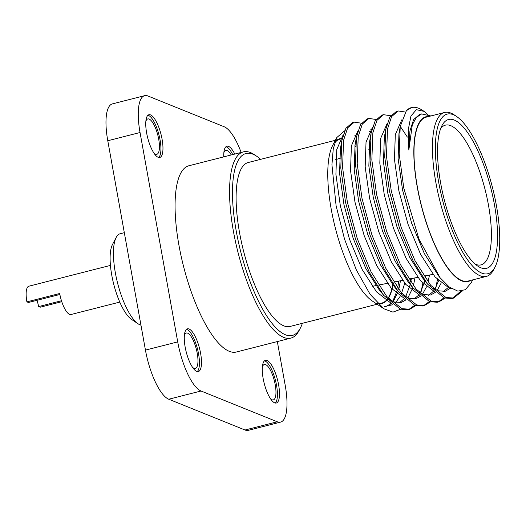 <?xml version="1.0" encoding="UTF-8"?>
<svg xmlns="http://www.w3.org/2000/svg" width="526" height="526" viewBox="0 0 526 526"><rect width="100%" height="100%" fill="white"/><g stroke="black" fill="none" stroke-linecap="round" stroke-linejoin="round"><path stroke-width="0.79" d="M260.594 159.365A93.878 29.338 75.7 0 0 256.616 156.189A93.878 29.338 75.7 0 0 252.914 154.19A93.878 29.338 75.7 0 0 236.266 231.197A93.878 29.338 75.7 0 0 285.408 334.76A93.878 29.338 75.7 0 0 300.412 327.994A93.878 29.338 75.7 0 0 302.378 323.306M300.412 327.994L299.103 330.499A96.1 30.035 -104.3 0 1 290.852 338.119A96.1 30.035 -104.3 0 1 283.744 337.422A96.1 30.035 -104.3 0 1 235.523 241.894A96.1 30.035 -104.3 0 1 243.374 151.876A96.1 30.035 -104.3 0 1 250.481 152.573A96.1 30.035 -104.3 0 1 254.268 154.618L256.616 156.189M146.636 132.986A22.039 6.884 75.7 0 0 159.805 157.458A22.039 6.884 75.7 0 0 162.08 139.219A22.039 6.884 75.7 0 0 148.917 114.747A22.039 6.884 75.7 0 0 146.636 132.986M158.714 157.465A22.039 6.884 75.7 0 0 160.035 139.738A22.039 6.884 75.7 0 0 147.957 115.26M263.158 378.556A22.039 6.884 75.7 0 0 276.321 403.028A22.039 6.884 75.7 0 0 278.602 384.789A22.039 6.884 75.7 0 0 265.439 360.317A22.039 6.884 75.7 0 0 263.158 378.556M275.236 403.041A22.039 6.884 75.7 0 0 276.551 385.315A22.039 6.884 75.7 0 0 264.479 360.836M185.159 347.081A22.039 6.884 75.7 0 0 198.328 371.553A22.039 6.884 75.7 0 0 200.603 353.314A22.039 6.884 75.7 0 0 187.44 328.842A22.039 6.884 75.7 0 0 185.159 347.081M197.237 371.56A22.039 6.884 75.7 0 0 198.552 353.834A22.039 6.884 75.7 0 0 186.48 329.355M290.852 338.119L236.358 352.012A96.1 30.035 -104.3 0 1 229.251 351.309A96.1 30.035 -104.3 0 1 181.036 255.781A96.1 30.035 -104.3 0 1 188.88 165.762L243.374 151.876M59.865 294.488L28.457 302.489L26.898 301.865A18.923 5.911 -104.3 0 1 28.851 286.203L110.434 265.406M119.777 302.082L70.984 314.515A18.923 5.911 -104.3 0 1 69.583 314.377A18.923 5.911 -104.3 0 1 59.681 293.508L26.898 301.865M36.998 300.313A14.472 4.524 -104.3 0 1 38.595 306.586L40.154 307.217L61.772 301.707M140.961 325.173A47.208 14.754 -104.3 0 1 140.061 324.871A47.208 14.754 -104.3 0 1 138.2 323.865A47.208 14.754 -104.3 0 1 117.594 283.113A47.208 14.754 -104.3 0 1 116.174 237.463A47.208 14.754 -104.3 0 1 120.23 233.715L124.32 232.676M153.993 153.184A18.252 5.707 75.7 0 0 156.82 154.309A18.252 5.707 75.7 0 0 158.707 139.206A18.252 5.707 75.7 0 0 147.799 118.935A18.252 5.707 75.7 0 0 145.86 121.276M270.509 398.761A18.252 5.707 75.7 0 0 273.342 399.885A18.252 5.707 75.7 0 0 275.23 384.776A18.252 5.707 75.7 0 0 264.322 364.511A18.252 5.707 75.7 0 0 262.375 366.852M192.509 367.279A18.252 5.707 75.7 0 0 195.343 368.404A18.252 5.707 75.7 0 0 197.23 353.301A18.252 5.707 75.7 0 0 186.322 333.03A18.252 5.707 75.7 0 0 184.376 335.371M494.46 204.765A76.803 23.999 -104.3 0 1 477.812 266.136A76.803 23.999 -104.3 0 1 440.637 183.048A76.803 23.999 -104.3 0 1 441.985 125.576A76.803 23.999 -104.3 0 1 468.936 134.518A76.803 23.999 -104.3 0 1 494.46 204.765M475.254 264.164A72.101 22.533 75.7 0 0 480.652 264.966A72.101 22.533 75.7 0 0 488.483 205.206A72.101 22.533 75.7 0 0 445.042 125.247A72.101 22.533 75.7 0 0 440.683 128.535M496.406 205.554A82.365 25.741 75.7 0 0 456.542 116.443A82.365 25.741 75.7 0 0 438.691 182.259A82.365 25.741 75.7 0 0 466.056 257.595A82.365 25.741 75.7 0 0 494.966 267.188A82.365 25.741 75.7 0 0 496.406 205.554M494.966 267.188L493.658 269.687A84.594 26.438 -104.3 0 1 486.392 276.4A84.594 26.438 -104.3 0 1 435.857 182.469A84.594 26.438 -104.3 0 1 444.601 112.459A84.594 26.438 -104.3 0 1 454.194 114.872L456.542 116.443M335.358 140.304L248.265 162.501A84.594 26.438 75.7 0 0 239.521 232.512A84.594 26.438 75.7 0 0 290.056 326.449L377.142 304.245M355.352 146.432A84.594 26.438 75.7 0 0 354.879 145.939M342.176 138.838A84.594 26.438 75.7 0 0 340.098 139.094A84.594 26.438 75.7 0 0 334.654 142.94M444.601 112.459L426.165 117.16A84.594 26.438 75.7 0 0 417.414 187.171A84.594 26.438 75.7 0 0 467.949 281.101L486.392 276.4M428.795 116.489A85.034 26.576 75.7 0 0 417.263 187.105A85.034 26.576 75.7 0 0 470.579 280.43M430.879 115.957L421.602 113.932L416.296 117.462L412.279 124.918L408.833 150.048L408.248 129.823L410.938 116.016L416.382 109.678L424.074 111.367L427.691 114.392M438.71 275.979L424.364 253.611L411.713 223.399L402.541 189.978L398.116 158.464L398.958 133.703L400.233 126.483L406.388 110.657A97.501 30.469 -104.3 0 1 411.496 107.574A97.501 30.469 -104.3 0 1 422.549 110.355L423.726 111.144M400.233 126.483L399.168 153.756L403.777 188.091L418.998 239.192L440.104 277.781L449.289 287.038L457.85 291.134L465.286 289.721L471.138 282.863L472.696 279.891M383.908 308.775L372.355 301.043A85.034 26.576 -104.3 0 1 331.196 209.039A85.034 26.576 -104.3 0 1 332.688 145.413L336.798 137.549L344.602 130.856M334.957 141.994A85.034 26.576 -104.3 0 1 342.268 138.404M354.925 145.63A85.034 26.576 -104.3 0 1 355.372 146.09M400.621 309.262L392.948 312.115L383.908 308.782L370.061 294.244L356.358 269.976L344.537 239.139L336.107 205.804L331.932 164.723L333.26 148.865L336.798 137.549M392.955 284.901A85.034 26.576 -104.3 0 1 388.366 298.341M387.412 299.688A85.034 26.576 -104.3 0 1 377.648 303.469M398.669 281.108L397.682 288.018M397.215 290.247L392.764 301.411M391.18 303.377L386.748 306.185M391.416 303.581L386.617 306.224L384.473 306.54L392.784 304.718M395.71 302.45L400.069 296.5M401.384 293.791L404.77 283.159M410.273 281.39A97.501 30.469 75.7 0 0 410.418 278.793M415.711 305.672L409.767 309.255L407.985 309.709L400.26 309.13L383.638 295.303L369.331 272.383L355.537 239.205L345.562 202.503L340.802 168.031L341.782 140.876L345.904 128.272L352.505 122.611L354.281 122.157L361.408 123.202M409.767 309.255L402.035 308.677L386.761 296.5L371.106 271.929L357.312 238.751L347.344 202.05L342.571 167.446L343.59 140.245L347.679 127.818L354.281 122.157M430.347 301.944L424.403 305.527L422.628 305.981L414.896 305.402L398.274 291.568L383.967 268.654L370.172 235.477L360.205 198.775L355.438 164.296L356.418 137.141L360.54 124.544L367.141 118.883L368.917 118.429L376.044 119.468M424.403 305.527L416.671 304.948L401.404 292.765L385.742 268.201L371.948 235.023L361.98 198.322L357.207 163.718L358.226 136.517L362.315 124.09L368.917 118.429M444.983 298.216L439.039 301.792L437.264 302.246L429.532 301.668L412.91 287.84L398.603 264.92L384.808 231.742L374.841 195.041L370.074 160.568L371.054 133.413L375.176 120.809L381.777 115.148L383.553 114.694L390.68 115.74M400.634 126.924L407.374 137.095M439.039 301.792L431.307 301.22L416.04 289.037L400.385 264.466L386.59 231.289L376.616 194.587L371.843 159.983L372.862 132.789L376.958 120.355L383.553 114.694M462.328 290.99L453.675 298.064L451.9 298.518L444.168 297.94L427.546 284.106L413.239 261.192L399.444 228.014L389.477 191.313L384.71 156.84L385.69 129.679L389.812 117.081L396.413 111.42L398.189 110.966L405.342 112.025M453.675 298.064L445.949 297.486L430.676 285.302L415.021 260.738L401.226 227.561L391.252 190.859L386.478 156.255L387.498 129.054L391.594 116.627L398.189 110.966M410.852 278.708L410.563 281.818M422.819 283.323L421.148 291.549M414.672 305.317L408.866 309.446M425.416 275.841L425.199 278.09M437.454 279.595L435.784 287.821M429.308 301.589L423.502 305.718M443.944 297.854L438.138 301.983M460.658 291.266L452.774 298.255M406.388 110.657L411.496 107.574M377.122 302.93A84.594 26.438 75.7 0 0 381.889 303.035A84.594 26.438 75.7 0 0 387.156 299.419M388.129 298.078A84.594 26.438 75.7 0 0 392.771 284.665M398.971 133.643L399.661 130.323M450.263 288.373L445.16 291.299L438.073 290.786L433.417 288.386M425.061 280.845L422.674 278.004L409.728 257.339L397.077 227.133L387.905 193.706L383.48 162.199L384.322 137.431L385.091 133.782M441.143 283.113L437.159 290.431M435.324 292.384L430.524 295.033L423.437 294.521L418.781 292.114M412.91 287.84L408.038 281.739L395.092 261.074L382.441 230.861L373.269 197.441L368.844 165.927L369.686 141.165L370.455 137.516M429.486 275.039L428.039 282.015M426.507 286.848L422.523 294.159M420.688 296.118L415.888 298.761L408.801 298.249L404.146 295.849M398.274 291.568L393.402 285.467L380.456 264.802L367.805 234.589L358.633 201.169L354.208 169.661L355.05 144.893L355.819 141.244M370.731 129.218L371.81 129.764M414.981 277.899L413.403 285.743M412.838 287.748L407.88 297.887M406.052 299.846L401.253 302.496L394.165 301.977L389.51 299.577M383.638 295.303L378.766 289.195L365.82 268.536L353.163 238.324L343.997 204.897L339.572 173.389L340.414 148.628L341.183 144.972M400.47 280.752L398.767 289.471M398.202 291.476L393.244 301.622M408.833 150.048L409.938 130.902L413.614 119.593L419.564 114.451L421.602 113.932M451.702 288.682L449.046 287.992L435.048 276.913L420.701 254.545L408.051 224.332L398.886 190.912L394.454 159.398L395.302 134.636L401.792 119.829M448.132 287.63L443.286 291.601M434.673 291.812L420.412 280.641L406.065 258.273L393.415 228.06L384.25 194.64L379.818 163.132L380.666 138.364L387.09 123.617M438.585 280.752L434.93 289.32M433.786 290.99L428.651 295.329M420.037 295.546L405.776 284.369L391.429 262.007L378.779 231.795L369.614 198.368L365.182 166.86L366.03 142.099L372.454 127.351M425.856 275.755L425.587 277.38M424.903 280.799L420.294 293.048M419.15 294.718L414.015 299.064M405.401 299.274L391.14 288.103L376.794 265.735L364.143 235.523L354.978 202.102L350.546 170.595L351.394 145.827L357.818 131.079M369.351 131.421L371.172 132.756M411.352 278.609L410.767 282.114M410.267 284.533L405.658 296.782M404.514 298.452L399.379 302.792M390.765 303.002L376.504 291.831L362.158 269.47L349.507 239.258L340.342 205.83L335.91 174.323L336.758 149.555L343.182 134.807M354.715 135.149L356.536 136.49M231.249 154.966A18.252 5.707 75.7 0 0 225.799 150.416A18.252 5.707 75.7 0 0 223.852 152.757M241.145 152.441A44.519 13.913 75.7 0 0 224.221 126.773L147.938 95.988A44.519 13.913 75.7 0 0 144.65 95.666A44.519 13.913 75.7 0 0 140.047 132.513L177.716 341.887A44.519 13.913 75.7 0 0 201.024 391.002L168.754 399.227L245.031 430.012L277.301 421.786A44.519 13.913 75.7 0 0 280.595 422.108A44.519 13.913 75.7 0 0 285.197 385.262L277.334 341.565M168.754 399.227A44.519 13.913 -104.3 0 1 145.446 350.112L177.716 341.887M140.047 132.513L107.777 140.738L145.446 350.112M107.777 140.738A44.519 13.913 -104.3 0 1 112.38 103.892L144.65 95.666M280.595 422.108L248.325 430.334A44.519 13.913 -104.3 0 1 245.031 430.012M138.2 323.865L131.559 319.42A40.91 12.782 -104.3 0 1 113.701 284.099A40.91 12.782 -104.3 0 1 112.472 244.544L116.174 237.463M38.595 306.586L61.463 300.754M201.024 391.002L277.301 421.786M234.767 154.065A22.039 6.884 75.7 0 0 226.916 146.221A22.039 6.884 75.7 0 0 223.774 156.873M232.722 154.591A22.039 6.884 75.7 0 0 225.956 146.741M372.23 286.315L376.024 285.572M378.523 285.079L387.406 283.33M393.639 282.1L402.587 280.338M408.761 279.122L417.775 277.347M423.89 276.143L432.977 274.355M379.259 303.706L381.889 303.035M335.713 159.634L340.48 158.129M368.752 149.239L369.758 148.924M437.31 274.276L440.104 277.781M422.674 278.004L427.546 284.106M384.335 137.371L385.69 129.679M369.699 141.106L371.054 133.413M355.063 144.834L356.418 137.141M340.427 148.569L341.782 140.876"/></g></svg>
